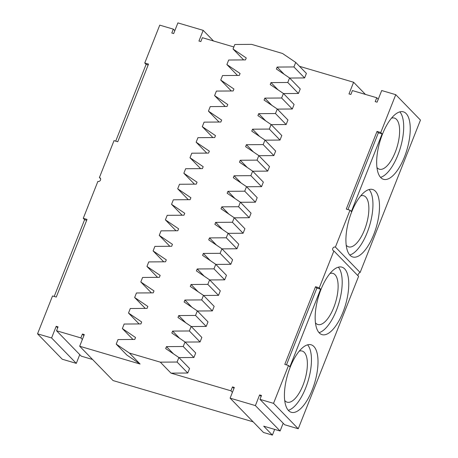 <?xml version="1.0" encoding="UTF-8"?>
<svg xmlns="http://www.w3.org/2000/svg" width="458" height="458" viewBox="0 0 458 458"><rect width="100%" height="100%" fill="white"/><g stroke="black" fill="none" stroke-linecap="round" stroke-linejoin="round"><path stroke-width="0.69" d="M82.371 339.447L80.883 337.918L56.534 330.745L58.069 326.863L56.197 326.308L51.588 337.958L37.539 333.819L52.527 295.965L56.271 297.065L87.02 219.411L83.27 218.306L97.875 181.42A2.13 1.906 -44.2 0 0 100.176 177.996A2.13 1.906 -44.2 0 0 99.415 177.538L114.019 140.652L117.763 141.757L148.512 64.103L144.762 62.998L159.75 25.144L173.33 29.14L171.796 33.028L173.668 33.577L177.893 22.9L203.18 30.348L213.525 40.985M203.18 30.348L198.955 41.025L200.827 41.581L202.362 37.699L233.849 46.974M140.085 364.036L126.895 355.087L116.206 344.101L118.004 339.573L134.778 339.458L135.551 337.517L122.36 328.569L124.152 324.041L140.927 323.926L141.699 321.985L128.509 313.043L130.301 308.509L147.075 308.394L147.848 306.454L134.658 297.511L136.45 292.977L153.23 292.862L153.997 290.922L140.806 281.979L142.598 277.451L159.378 277.336L160.145 275.39L146.955 266.447L148.747 261.919L165.527 261.804L166.294 259.863L153.104 250.915L154.896 246.387L171.676 246.272L172.443 244.332L159.252 235.383L161.044 230.855L177.824 230.74L178.591 228.8L165.401 219.857L167.193 215.323L183.973 215.208L184.74 213.268L171.55 204.325L173.347 199.791L190.122 199.677L190.889 197.736L177.698 188.793L179.496 184.265L196.27 184.15L197.037 182.204L183.847 173.261L185.645 168.733L202.419 168.618L203.186 166.678L189.996 157.729L191.793 153.201L208.567 153.087L209.34 151.146L196.15 142.198L197.942 137.669L214.716 137.555L215.489 135.614L202.299 126.671L204.091 122.137L220.865 122.023L221.638 120.082L208.447 111.139L210.239 106.605L227.019 106.491L227.786 104.55L214.596 95.608L216.388 91.079L233.168 90.965L233.935 89.018L220.745 80.076L222.536 75.547L239.316 75.433L240.084 73.492L226.893 64.544L228.685 60.015L245.465 59.901L246.232 57.96L233.042 49.012L234.834 44.483L251.614 44.369L282.517 53.477L295.708 62.42L293.916 66.948L277.136 67.063L276.369 69.003L289.559 77.952L287.767 82.48L270.987 82.595L270.22 84.535L283.41 93.484L281.618 98.012L264.839 98.127L264.071 100.067L277.262 109.01L275.47 113.544L258.69 113.658L257.923 115.599L271.113 124.542L269.315 129.07L252.541 129.19L251.774 131.131L264.964 140.074L263.167 144.602L246.393 144.717L245.625 146.663L258.816 155.606L257.018 160.134L240.244 160.248L239.471 162.189L252.661 171.137L250.869 175.666L234.095 175.78L233.322 177.721L246.513 186.669L244.721 191.198L227.947 191.312L227.174 193.253L240.364 202.196L238.572 206.73L221.792 206.844L221.025 208.785L234.215 217.727L232.424 222.256L215.644 222.376L214.876 224.317L228.067 233.259L226.275 237.788L209.495 237.902L208.728 239.849L221.918 248.791L220.126 253.32L203.346 253.434L202.579 255.375L215.77 264.323L213.978 268.852L197.198 268.966L196.43 270.907L209.621 279.855L207.829 284.384L191.049 284.498L190.282 286.439L203.472 295.381L201.68 299.916L184.9 300.03L184.133 301.971L197.324 310.913L195.526 315.442L178.752 315.562L177.985 317.503L191.175 326.445L189.377 330.974L172.603 331.088L171.836 333.029L185.026 341.977L183.229 346.506L166.454 346.62L165.681 348.561L178.872 357.509L177.08 362.038L160.306 362.152L129.396 353.049L140.085 364.036L79.681 346.237L84.295 334.586L82.417 334.037L80.883 337.918M274.657 429.398L272.401 435.1L263.499 432.478L230.111 398.145L234.336 387.468L232.464 386.918L233.946 388.441M253.16 421.841L113.074 380.569L79.681 346.237M174.819 30.669L173.33 29.14M100.605 178.769L99.415 177.538M144.762 62.998L146.102 64.372L115.702 141.15M146.102 64.372L148.163 64.979M37.539 333.819L62.248 359.227L76.297 363.366L51.588 337.958M54.21 296.458L84.61 219.68L83.27 218.306M86.671 220.292L84.61 219.68M57.685 327.836L56.197 326.308M76.297 363.366L79.761 354.624M92.573 359.49L81.243 356.152L56.534 330.745M83.906 335.565L82.417 334.037M232.412 392.329L230.924 390.8L170.989 373.138L160.306 362.152M129.396 353.049L116.206 344.101M132.957 339.47L122.36 328.569M139.106 323.938L128.509 313.043M145.255 308.406L134.658 297.511M151.403 292.88L140.806 281.979M157.552 277.348L146.955 266.447M163.706 261.816L153.104 250.915M169.855 246.284L159.252 235.383M176.004 230.752L165.401 219.857M182.152 215.22L171.55 204.325M188.301 199.694L177.698 188.793M194.45 184.162L183.847 173.261M200.598 168.63L189.996 157.729M206.747 153.098L196.15 142.198M212.896 137.566L202.299 126.671M219.044 122.034L208.447 111.139M225.193 106.508L214.596 95.608M231.342 90.976L220.745 80.076M237.496 75.444L226.893 64.544M243.645 59.912L233.042 49.012M365.427 94.411L353.61 82.257L348.996 93.907L350.868 94.457L352.408 90.575L376.757 97.749L375.216 101.63L377.089 102.186L381.703 90.535L395.752 94.674L380.764 132.534L382.098 133.908L351.349 211.562L350.015 210.188L346.271 209.083L377.014 131.429L380.764 132.534M299.498 66.318L353.61 82.257M378.239 99.277L376.757 97.749M272.401 435.1L263.716 426.175L280.107 431.001L283.181 423.232M259.955 399.353L284.67 424.761L298.25 428.762L273.535 403.355L259.955 399.353L261.495 395.472L259.623 394.916L255.392 405.593L280.107 431.001M255.392 405.593L230.111 398.145M230.924 390.8L232.464 386.918M357.927 275.687C358.133 274.079 358.866 273.008 360.125 272.481L335.411 247.074L350.015 210.188M335.411 247.074A2.13 1.906 -44.2 0 0 333.115 250.503A2.13 1.906 -44.2 0 0 333.876 250.955L319.272 287.842L315.522 286.737L316.862 288.111L286.462 364.889M273.535 403.355L288.523 365.495L284.779 364.391L315.522 286.737M170.989 373.138L187.769 373.024L189.56 368.495L178.872 357.509M178.958 357.595L193.917 357.492L195.709 352.963L185.026 341.977M185.112 342.063L200.066 341.96L201.858 337.431L191.175 326.445M191.261 326.531L206.214 326.434L208.006 321.9L197.324 310.913M197.409 311.005L212.363 310.902L214.155 306.368L203.472 295.381M203.558 295.473L218.512 295.37L220.304 290.841L209.621 279.855M209.707 279.941L224.66 279.838L226.458 275.31L215.77 264.323M215.855 264.409L230.809 264.306L232.607 259.778L221.918 248.791M222.004 248.877L236.958 248.774L238.755 244.246L228.067 233.259M228.153 233.345L243.106 233.248L244.904 228.714L234.215 217.727M234.301 217.819L249.261 217.716L251.053 213.182L240.364 202.196M240.45 202.287L255.409 202.184L257.201 197.656L246.513 186.669M246.599 186.755L261.558 186.652L263.35 182.124L252.661 171.137M252.747 171.223L267.707 171.12L269.499 166.592L258.816 155.606M258.902 155.691L273.855 155.588L275.647 151.06L264.964 140.074M265.05 140.159L280.004 140.062L281.796 135.528L271.113 124.542M271.199 124.633L286.153 124.53L287.945 119.996L277.262 109.01M277.348 109.101L292.301 108.998L294.093 104.47L283.41 93.484M283.496 93.569L298.45 93.466L300.248 88.938L289.559 77.952M289.645 78.037L304.599 77.934L306.396 73.406L295.708 62.42M261.106 396.445L259.623 394.916M304.599 77.934L293.916 66.948M284.172 74.299L277.136 67.063M298.45 93.466L287.767 82.48M278.023 89.831L270.987 82.595M292.301 108.998L281.618 98.012M271.875 105.357L264.839 98.127M286.153 124.53L275.47 113.544M265.726 120.889L258.69 113.658M280.004 140.062L269.315 129.07M259.577 136.421L252.541 129.19M273.855 155.588L263.167 144.602M253.429 151.953L246.393 144.717M267.707 171.12L257.018 160.134M247.28 167.485L240.244 160.248M261.558 186.652L250.869 175.666M241.131 183.017L234.095 175.78M255.409 202.184L244.721 191.198M234.977 198.543L227.947 191.312M249.261 217.716L238.572 206.73M228.828 214.075L221.792 206.844M243.106 233.248L232.424 222.256M222.68 229.607L215.644 222.376M236.958 248.774L226.275 237.788M216.531 245.139L209.495 237.902M230.809 264.306L220.126 253.32M210.382 260.671L203.346 253.434M224.66 279.838L213.978 268.852M204.234 276.203L197.198 268.966M218.512 295.37L207.829 284.384M198.085 291.729L191.049 284.498M212.363 310.902L201.68 299.916M191.936 307.261L184.9 300.03M206.214 326.434L195.526 315.442M185.788 322.793L178.752 315.562M200.066 341.96L189.377 330.974M179.639 338.325L172.603 331.088M193.917 357.492L183.229 346.506M173.49 353.857L166.454 346.62M187.769 373.024L177.08 362.038M333.876 250.955L358.585 276.363L298.25 428.762M288.523 365.495L289.862 366.869L320.606 289.216L316.862 288.111M319.272 287.842L320.606 289.216M320.938 289.559A35.174 14.118 -73.6 0 1 341.903 267.146A35.174 14.118 -73.6 0 1 345.504 304.879A35.174 14.118 -73.6 0 1 322.02 334.632A35.174 14.118 -73.6 0 1 320.938 289.559M290.195 367.213A35.174 14.118 -73.6 0 1 311.154 344.8A35.174 14.118 -73.6 0 1 314.76 382.533A35.174 14.118 -73.6 0 1 291.271 412.286A35.174 14.118 -73.6 0 1 290.195 367.213M395.752 94.674L420.461 120.082L360.125 272.481M382.43 134.251A35.174 14.118 106.4 0 0 383.512 179.318A35.174 14.118 106.4 0 0 406.996 149.571A35.174 14.118 106.4 0 0 403.395 111.838A35.174 14.118 106.4 0 0 382.43 134.251M351.687 211.905A35.174 14.118 106.4 0 0 352.763 256.978A35.174 14.118 106.4 0 0 376.253 227.225A35.174 14.118 106.4 0 0 372.646 189.492A35.174 14.118 106.4 0 0 351.687 211.905M377.014 131.429L378.354 132.803L347.954 209.581M378.354 132.803L382.098 133.908M376.94 167.531A26.65 10.694 106.4 0 0 379.361 169.208A26.65 10.694 106.4 0 0 397.155 146.669A26.65 10.694 106.4 0 0 394.43 118.084A26.65 10.694 106.4 0 0 391.481 118.181M299.246 351.149A26.65 10.694 -73.6 0 1 302.188 351.051A26.65 10.694 -73.6 0 1 304.919 379.636A26.65 10.694 -73.6 0 1 287.126 402.176A26.65 10.694 -73.6 0 1 284.704 400.492M338.33 267.186A35.174 14.118 -73.6 0 1 338.949 302.95A35.174 14.118 -73.6 0 1 319.037 332.663M307.581 344.84A35.174 14.118 -73.6 0 1 308.205 380.604A35.174 14.118 -73.6 0 1 288.288 410.316M380.529 177.355A35.174 14.118 106.4 0 0 400.441 147.636A35.174 14.118 106.4 0 0 399.817 111.872M349.78 255.009A35.174 14.118 106.4 0 0 369.692 225.29A35.174 14.118 106.4 0 0 369.074 189.526M329.989 273.495A26.65 10.694 -73.6 0 1 332.937 273.392A26.65 10.694 -73.6 0 1 335.662 301.982A26.65 10.694 -73.6 0 1 317.875 324.522A26.65 10.694 -73.6 0 1 315.453 322.838M346.196 245.185A26.65 10.694 106.4 0 0 348.618 246.862A26.65 10.694 106.4 0 0 366.411 224.323A26.65 10.694 106.4 0 0 363.681 195.738A26.65 10.694 106.4 0 0 360.738 195.841"/></g></svg>
